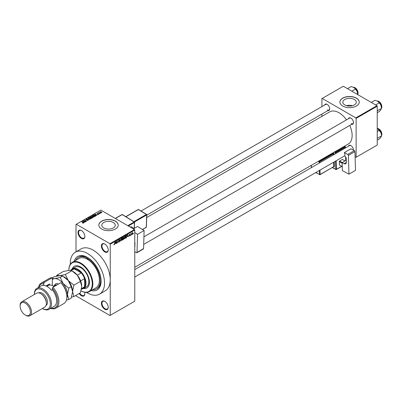 <?xml version="1.0" encoding="UTF-8"?>
<svg xmlns="http://www.w3.org/2000/svg" width="402" height="402" viewBox="0 0 402 402"><rect width="100%" height="100%" fill="white"/><g stroke="black" fill="none" stroke-linecap="round" stroke-linejoin="round"><path stroke-width="0.6" d="M104.821 251.938A4.839 2.794 60 0 1 101.399 246.009A4.839 2.794 60 0 1 104.821 244.029L104.821 244.029A4.839 2.794 60 0 1 108.244 249.959A4.839 2.794 60 0 1 104.821 251.938M104.967 244.12A4.437 2.563 -120 0 0 102.887 243.974A4.437 2.563 -120 0 0 102.208 247.531A4.437 2.563 -120 0 0 105.103 251.441A4.437 2.563 -120 0 0 107.324 251.662A4.437 2.563 -120 0 0 108.238 249.788M104.821 309.249A4.839 2.794 60 0 1 101.399 303.319A4.839 2.794 60 0 1 104.821 301.344L104.821 301.344A4.839 2.794 60 0 1 108.244 307.274A4.839 2.794 60 0 1 104.821 309.249M104.967 301.43A4.437 2.563 -120 0 0 102.887 301.289A4.437 2.563 -120 0 0 102.208 304.847A4.437 2.563 -120 0 0 105.103 308.756A4.437 2.563 -120 0 0 107.324 308.972A4.437 2.563 -120 0 0 108.238 307.103M84.641 292.279A4.839 2.794 60 0 1 84.852 293.767A4.839 2.794 60 0 1 81.43 295.746A4.839 2.794 60 0 1 79.204 293.51M79.691 293.229A4.437 2.563 -120 0 0 81.717 295.249A4.437 2.563 -120 0 0 83.933 295.47A4.437 2.563 -120 0 0 84.847 293.596M81.43 238.431A4.839 2.794 60 0 1 78.008 232.502A4.839 2.794 60 0 1 81.43 230.527L81.43 230.527A4.839 2.794 60 0 1 84.852 236.456A4.839 2.794 60 0 1 81.43 238.431M81.576 230.612A4.437 2.563 -120 0 0 79.495 230.472A4.437 2.563 -120 0 0 78.817 234.029A4.437 2.563 -120 0 0 81.717 237.939A4.437 2.563 -120 0 0 83.933 238.155A4.437 2.563 -120 0 0 84.847 236.286M354.318 99.455A6.718 3.879 0 0 0 346.996 98.616A6.718 3.879 0 0 0 342.846 102.198A6.718 3.879 0 0 0 344.815 104.942A6.718 3.879 0 0 0 352.137 105.786A6.718 3.879 0 0 0 356.288 102.198A6.718 3.879 0 0 0 354.318 99.455M352.499 105.691A6.718 3.879 0 0 0 346.635 105.691M356.413 98.118A9.683 5.588 0 0 0 345.861 96.902A9.683 5.588 0 0 0 339.886 102.068A9.683 5.588 0 0 0 342.72 106.022A9.683 5.588 0 0 0 353.273 107.233A9.683 5.588 0 0 0 359.247 102.068A9.683 5.588 0 0 0 356.413 98.118M359.247 102.133A9.683 5.588 0 0 0 356.413 98.249A9.683 5.588 0 0 0 345.916 97.023A9.683 5.588 0 0 0 339.886 102.133M103.776 227.969A6.718 3.879 180 0 1 101.806 225.226A6.718 3.879 180 0 1 105.957 221.638A6.718 3.879 180 0 1 113.279 222.482A6.718 3.879 180 0 1 115.248 225.226A6.718 3.879 180 0 1 111.103 228.808A6.718 3.879 180 0 1 103.776 227.969M115.374 221.14A9.683 5.588 0 0 0 104.821 219.929A9.683 5.588 0 0 0 98.847 225.09A9.683 5.588 0 0 0 101.681 229.045A9.683 5.588 0 0 0 112.233 230.256A9.683 5.588 0 0 0 118.208 225.09A9.683 5.588 0 0 0 115.374 221.14M118.208 225.155A9.683 5.588 0 0 0 115.374 221.271A9.683 5.588 0 0 0 104.877 220.045A9.683 5.588 0 0 0 98.847 225.155M348.464 118.741A3.633 2.095 60 0 1 350.906 118.093L350.906 118.093A3.633 2.095 60 0 1 353.474 122.54A3.633 2.095 60 0 1 351.69 124.334M351.057 118.183A3.226 1.864 -120 0 0 349.579 118.098L143.931 236.828M324.67 105.007A3.633 2.095 60 0 1 327.117 104.359L327.117 104.359A3.633 2.095 60 0 1 329.685 108.806A3.633 2.095 60 0 1 327.901 110.595M327.263 104.45A3.226 1.864 -120 0 0 325.791 104.364L141.047 211.025M348.464 146.212A3.633 2.095 60 0 1 350.906 145.564L350.906 145.564A3.633 2.095 60 0 1 353.474 150.011A3.633 2.095 60 0 1 353.474 150.162M351.057 145.655A3.226 1.864 -120 0 0 349.579 145.569L134.77 269.586M74.259 261.215A19.361 11.181 60 0 1 87.42 257.37L87.42 257.37A19.361 11.181 60 0 1 101.113 281.088A19.361 11.181 60 0 1 91.204 290.561M87.857 257.632A18.155 10.482 -120 0 0 79.199 256.963L78.345 257.461A18.155 10.482 -120 0 0 75.692 260.39M86.566 292.43A24.205 13.975 -120 0 0 87.42 292.942A24.205 13.975 -120 0 0 99.52 294.143A24.205 13.975 -120 0 0 103.234 274.747A24.205 13.975 -120 0 0 87.42 253.416A24.205 13.975 -120 0 0 75.32 252.22A24.205 13.975 -120 0 0 70.325 264.295M99.52 294.143L105.229 290.847A24.205 13.975 -120 0 0 110.238 279.767A24.205 13.975 -120 0 0 93.123 250.124A24.205 13.975 -120 0 0 81.023 248.923L75.32 252.22M134.77 267.27L348.293 143.996A18.557 10.713 -120 0 0 349.765 125.444M346.534 119.856A18.557 10.713 -120 0 0 339.012 112.776A18.557 10.713 -120 0 0 329.735 111.856L146.69 217.537M131.71 234.436L131.529 234.868L131.71 234.436M130.987 234.311L130.806 235.286L130.806 233.612L131.374 233.341L130.806 234.21M130.469 235.155L130.283 235.587L130.469 235.155M129.534 234.969L130.002 235.24L129.56 236.034L129.117 235.753L129.821 235.386L129.142 235.019L129.555 234.301L129.977 234.537L129.323 234.879L130.002 235.24L129.59 234.959M129.122 235.783L129.56 236.034L129.117 235.753M129.298 235.617L129.575 235.788M129.595 235.27L129.142 235.019L129.595 235.27M129.791 234.673L129.384 234.436M127.469 236.522L127.866 234.678L128.444 236.647L128.097 236.16L127.328 236.441M124.841 236.396L125.54 237.175L124.841 238.763L124.318 238.698L124.138 238.014L124.841 236.396L125.258 236.356M124.173 238.376L124.841 238.763L124.318 238.698M121.856 238.115L122.56 238.899L121.856 240.481L121.339 240.421L121.158 239.733L121.856 238.115L122.273 238.079M121.193 240.1L121.856 240.481L121.339 240.421M113.917 244.637L114.289 244.853L113.897 244.361L114.299 244.577L114.495 244.29L114.701 242.28L114.701 243.843L114.002 244.853M114.078 244.225L114.299 244.577M109.957 243.702L134.484 229.537L134.77 230.034L134.77 301.178L110.238 315.344L110.238 244.195L109.957 243.702L76.295 224.266L76.008 224.432L76.008 251.818M134.77 230.034L110.238 244.195M115.228 243.592L115.625 241.743L116.203 243.718L115.856 243.23L115.088 243.506M116.595 241.647L116.414 243.597L116.414 241.29L117.369 242.587L117.555 240.632L117.555 242.939L116.414 241.542M118.414 241.783L119.012 242.125L118.409 241.697L119.027 241.848L119.394 241.24L118.459 240.708L118.977 239.778L119.525 240.155L118.982 240.044L118.64 240.612L119.575 241.13L119.012 242.125L118.6 242.18M118.59 241.562L119.027 241.848M119.394 241.24L118.459 240.708M118.977 239.778L119.233 240.009M119.344 240.285L118.781 239.929M118.711 240.823L119.575 241.13L119.299 240.743M121.037 238.622L120.288 241.361L119.751 239.361L120.369 241.044L121.037 238.622M123.354 238.24L123.932 238.577L123.379 239.572L122.816 239.899L122.816 237.592L123.379 237.265L123.881 237.557L123.932 238.577L123.56 238.084M123.379 237.265L123.881 237.557L123.379 237.27M126.595 235.456L127.017 236.306L126.334 237.868L125.801 238.175L125.801 235.873L126.761 235.482M131.997 234.075L132.479 234.351L131.972 233.773L132.479 232.612L132.982 233.175L132.173 234.381M132.479 232.612L132.786 232.587M133.424 233.446L133.243 233.879L133.424 233.446M76.008 295.354L76.295 296.073L109.957 315.505L110.238 315.344M100.902 213.025L100.44 212.965L100.902 213.025M99.661 213.743L99.193 213.683L99.661 213.743M96.505 215.562L94.872 214.201L97.636 214.909L96.691 214.768L96.063 215.13L96.505 215.562M93.224 217.125L92.359 216.834L92.013 215.824L93.736 216.015L94.274 216.532L94.058 217.005L93.224 217.125M91.767 216.165L92.013 215.824L92.013 216.593M90.244 218.849L89.38 218.557L89.028 217.547L90.751 217.733L91.289 218.251L91.078 218.728L90.244 218.849M88.787 217.889L89.028 217.547L89.028 218.311M88.229 220.371L86.953 220.331L88.013 220.231L88.038 219.819L86.179 219.824L86.149 219.211L87.289 219.236L86.385 219.341L86.626 219.809L88.214 219.713L88.214 220.381M88.013 220.467L88.038 219.819M86.179 219.824L86.149 219.211L86.149 219.804M86.385 219.341L86.365 219.909M84.264 222.633L82.631 221.271L85.395 221.979L84.455 221.834L83.827 222.195L84.264 222.633M134.484 229.537L100.827 210.105L76.295 224.266M83.083 223.18L82.49 222.964L83.33 222.758L81.717 221.798L83.249 222.477L83.505 223.1L83.083 223.18M83.284 223.18L83.33 222.758M85.787 221.753L83.606 220.703L86.169 221.075L84.747 220.045L86.747 221.2L84.189 220.829L85.787 221.753M89.661 219.517L86.948 218.778L89.324 219.442L88.234 218.035L89.661 219.517M92.571 217.834L92.008 218.16L90.013 217.005L91.581 216.683L92.54 217.175L92.54 217.854L92.535 217.492M95.525 216.13L94.993 216.437L92.993 215.286L93.827 214.849L95.204 215.15L95.525 216.13L95.802 215.799M98.781 214.281L97.872 214.266L98.606 213.884L97.274 213.894L97.269 213.417L98.103 213.412L97.425 213.769L98.751 213.758L98.751 214.296M98.585 214.361L98.606 213.884M97.274 213.894L97.269 213.417L97.269 213.889M97.48 213.532L97.425 213.959M100.178 213.442L98.545 212.708L99.168 212.412L99.163 212.819L100.178 213.442M98.957 212.949L98.917 212.683M99.163 212.623L99.163 213.065M101.696 212.598L100.44 212.457L100.193 211.728L101.435 211.864L101.696 212.598L101.877 212.346M100.013 211.985L100.193 211.728L100.193 212.286M92.631 289.736A18.155 10.482 -120 0 0 96.495 288.902L97.354 288.41A18.155 10.482 -120 0 0 101.103 280.581M376.95 105.691L377.237 106.188L356.127 118.374L355.84 117.881L376.95 105.691L343.293 86.259L321.896 98.611L321.896 106.61M321.896 114.062L321.896 116.379M356.127 118.374L356.127 157.242L355.097 156.976M356.127 157.242L377.237 145.052L377.237 106.188M355.84 117.881L322.183 98.445M351.192 123.53A3.226 1.864 -120 0 0 352.805 123.685A3.226 1.864 -120 0 0 353.469 122.369M327.404 109.791A3.226 1.864 -120 0 0 329.017 109.952A3.226 1.864 -120 0 0 329.68 108.63M353.438 150.142A3.226 1.864 -120 0 0 353.469 149.84M82.822 221.462L82.822 221.16M83.827 222.487L83.827 222.195M83.239 221.592L83.651 222.025L84.159 221.733L82.948 221.326L83.239 221.894M83.651 222.311L83.651 222.025M82.948 221.592L82.948 221.326M84.159 222.004L84.159 221.733M88.234 218.336L88.234 218.035M90.842 218.824L90.566 217.834L90.038 217.618L89.264 217.678L89.078 218.356M89.264 217.678L89.561 218.452L91.018 218.336L91.018 218.758M90.576 216.949L90.576 216.683M90.43 217.035L91.023 217.381L91.535 217.065L90.741 216.854L90.43 217.246M91.535 217.356L91.43 216.809M91.259 217.517L91.957 217.919L92.505 217.572L91.616 217.311L91.259 217.723M92.505 217.874L92.359 217.281M92.344 217.969L92.344 217.698M93.822 217.1L93.55 216.115L93.018 215.899L92.244 215.959L92.063 216.633M92.244 215.959L92.545 216.733L94.003 216.618L94.003 217.035M93.41 215.316L94.942 216.201L95.43 215.578L94.028 215.005L93.41 215.522M95.269 216.281L95.43 215.578M95.063 214.397L95.063 214.09M96.063 215.422L96.063 215.13M95.48 214.527L95.892 214.959L96.4 214.668L95.189 214.261L95.48 214.824M95.892 215.246L95.892 214.959M95.189 214.527L95.189 214.261M96.4 214.939L96.4 214.668M100.394 211.854L100.621 212.351L101.495 212.477L101.269 211.975L100.394 211.854L100.621 212.547M101.495 212.678L101.269 211.975M115.947 243.567L116.203 243.718M115.459 242.517L115.289 243.285L115.796 242.994L115.545 242.034L115.314 242.431M116.982 242.361L117.369 242.587M117.178 242.723L117.555 242.939M122.298 238.517L121.861 238.386L121.339 239.632L121.856 240.215L122.374 238.994L122.298 238.517L121.66 238.27M121.178 240.024L121.856 240.215M122.997 237.758L122.997 238.446L123.7 237.703L122.816 237.652M123.7 237.703L123.082 237.441M122.997 238.718L122.997 239.527L123.751 238.682L122.816 238.612M123.123 238.376L123.751 238.682M125.283 236.798L124.841 236.662L124.318 237.914L124.836 238.492L125.359 237.275L125.283 236.798L124.64 236.547M124.163 238.306L124.836 238.492M125.982 236.034L125.982 237.803L126.766 237.014L126.836 236.411L126.56 235.748L125.801 235.929M126.288 235.587L126.65 235.768L126.313 235.577M128.188 236.502L128.444 236.647M127.7 235.451L127.529 236.22L128.037 235.929L127.781 234.964L127.555 235.366M129.153 234.904L129.771 235.26M132.801 233.296L132.474 232.858L132.152 233.668L132.479 234.11L132.801 233.296L132.298 232.758M131.982 233.572L132.479 234.11M89.329 291.641L95.892 287.852A16.944 9.784 -120 0 0 98.616 274.732A16.944 9.784 -120 0 0 88.123 259.777A1.01 0.583 -120 0 0 87.42 258.687A1.01 0.583 -120 0 0 86.917 258.637A1.01 0.583 -120 0 0 86.716 258.963A16.944 9.784 -120 0 0 78.948 258.506L72.385 262.295A16.944 9.784 60 0 1 80.857 263.134A16.944 9.784 60 0 1 91.927 278.063A16.944 9.784 60 0 1 89.329 291.641A16.944 9.784 60 0 1 81.003 290.887M83.536 288.465A12.507 7.221 -120 0 0 86.827 287.963A12.507 7.221 -120 0 0 88.741 277.943A12.507 7.221 -120 0 0 80.576 266.923A12.507 7.221 -120 0 0 74.32 266.305A12.507 7.221 -120 0 0 72.239 268.903M83.822 288.299A12.507 7.221 -120 0 0 86.968 287.877M81.003 290.877A16.537 9.547 -120 0 0 92.269 283.636A16.537 9.547 -120 0 0 80.576 263.627A16.537 9.547 -120 0 0 68.878 270.38A16.537 9.547 -120 0 0 68.878 270.385L71.832 270.772L77.435 275.33L80.39 281.415L81.717 286.355L80.39 292.827L73.913 296.565L72.586 291.626L73.913 285.159L80.39 281.415M68.878 270.219A16.944 9.784 60 0 1 68.878 270.054A16.944 9.784 60 0 1 72.385 262.295M88.123 259.777A16.944 9.784 -120 0 0 87.42 259.345A16.944 9.784 -120 0 0 86.716 258.963M96.495 288.902A18.155 10.482 -120 0 0 99.279 274.355A18.155 10.482 -120 0 0 87.42 258.36A18.155 10.482 -120 0 0 78.345 257.461M71.064 270.049A11.296 6.522 60 0 1 72.36 268.832L75.209 267.189A11.296 6.522 60 0 1 80.857 267.747A11.296 6.522 60 0 1 88.239 277.702A11.296 6.522 60 0 1 86.505 286.752L83.656 288.4A11.296 6.522 60 0 1 81.958 288.912M74.465 266.224A12.507 7.221 -120 0 0 72.526 268.737M375.644 104.937L379.312 102.822L380.98 105.284A5.326 3.075 -120 0 1 381.488 107.751L380.98 109.63L379.312 111.515L377.237 112.716M377.237 110.877L381.488 108.424L380.98 105.284A5.326 3.075 -120 0 0 377.719 101.229L379.312 102.822M371.297 102.43L374.965 100.309L377.719 101.229M72.36 268.832A11.296 6.522 60 0 1 81.063 271.858A11.296 6.522 60 0 1 85.993 283.229A11.296 6.522 60 0 1 83.656 288.4M81.4 289.234L83.169 288.214A10.894 6.286 -120 0 0 84.566 286.807A10.894 6.286 -120 0 0 85.425 283.229A10.894 6.286 -120 0 0 84.566 278.661A10.894 6.286 -120 0 0 81.249 272.913L74.194 268.837A10.894 6.286 -120 0 0 72.275 269.35L70.491 270.375M77.32 275.184L81.249 272.913A10.894 6.286 -120 0 0 74.194 268.837L71.265 270.526M81.526 288.566L84.566 286.807L84.566 278.661L80.636 280.928M377.237 140.182L379.312 138.986L380.98 137.102L381.488 135.891L377.237 138.348M380.98 132.755L381.488 135.223A5.326 3.075 -120 0 0 380.98 132.755A5.326 3.075 -120 0 0 377.719 128.7L380.98 132.755M377.237 131.489L379.312 130.293M377.237 128.454L377.719 128.7M351.856 91.204L355.524 89.083L357.192 91.55A5.326 3.075 -120 0 1 357.695 94.018L357.695 94.576L357.911 94.168L358.112 92.993L357.202 89.937L355.157 87.726L353.383 87.219M347.509 88.691L351.177 86.576L353.931 87.495A5.326 3.075 -120 0 1 357.192 91.55L357.695 94.686M353.931 87.495L355.524 89.083M52.335 277.717A14.522 8.387 -120 0 0 49.351 278.39L41.366 283.003A14.522 8.387 60 0 1 44.346 282.33L52.335 277.717L52.335 285.561M42.431 308.47A11.296 6.522 -120 0 0 50.335 303.766A11.296 6.522 -120 0 0 42.351 289.978A11.296 6.522 -120 0 0 34.361 294.495L34.361 293.932A12.1 6.99 60 0 1 36.868 288.39A12.1 6.99 60 0 1 42.919 288.993A12.1 6.99 60 0 1 50.828 299.656A12.1 6.99 60 0 1 48.974 309.354A12.1 6.99 60 0 1 42.919 308.756L42.431 308.47L42.919 308.756M29.838 315.741L44.672 307.178A8.07 4.658 -120 0 0 46.346 303.485L46.346 302.827A7.261 4.191 -120 0 0 41.21 293.932L40.637 293.601A8.07 4.658 -120 0 0 36.602 293.204L21.773 301.766A8.07 4.658 60 0 1 25.803 302.168A8.07 4.658 60 0 1 31.075 309.274A8.07 4.658 60 0 1 29.838 315.741A8.07 4.658 60 0 1 25.803 315.344L25.236 315.012A7.261 4.191 -120 0 0 30.371 312.047A7.261 4.191 -120 0 0 25.236 303.153A7.261 4.191 -120 0 0 20.1 306.118A7.261 4.191 -120 0 0 25.236 315.012L25.803 315.344M46.346 303.485A8.07 4.658 -120 0 0 40.637 293.601L41.21 293.932M46.029 305.465A7.261 4.191 -120 0 0 47.079 299.631A7.261 4.191 -120 0 0 42.351 293.274A7.261 4.191 -120 0 0 38.768 292.887M48.974 309.354L54.104 306.389A12.1 6.99 -120 0 0 52.335 289.822L51.476 290.314A12.1 6.99 60 0 0 47.2 286.52A12.1 6.99 60 0 0 42.919 285.375L43.778 284.882A12.1 6.99 -120 0 0 42.004 285.425L36.868 288.39M50.878 308.254A13.718 7.919 -120 0 0 57.722 302.394A13.718 7.919 -120 0 0 52.335 288.329L52.903 287.269L60.893 282.656A14.522 8.387 -120 0 1 66.883 296.897A14.522 8.387 -120 0 1 63.873 303.545L55.888 308.158A14.522 8.387 60 0 1 50.662 308.379M52.903 287.269A14.522 8.387 60 0 1 55.888 308.158M38.562 287.415A14.522 8.387 60 0 1 41.366 283.003M44.346 282.33L43.778 283.39L43.778 284.882M43.778 283.39A13.718 7.919 -120 0 0 38.778 287.289M52.335 289.822L52.335 288.329M60.893 282.656L62.034 283.742A13.718 7.919 60 0 1 66.883 296.239L66.883 296.897M46.059 285.948L49.481 283.973L49.481 285.058M46.838 286.324A9.683 5.588 60 0 1 47.843 284.917M48.34 285.495L48.34 284.631M20.1 306.118L20.1 305.46A8.07 4.658 60 0 1 21.773 301.766M71.576 297.148L73.913 296.565M73.913 285.159L68.31 280.596L65.355 274.511L71.832 270.772M65.355 274.511L59.752 275.656L56.798 275.275L63.275 271.536L68.878 270.385M56.798 275.275L56.481 276.219M72.586 291.757A12.1 6.99 -120 0 0 72.586 291.626A12.1 6.99 -120 0 0 68.31 280.596A12.1 6.99 -120 0 0 63.526 276.531M81.717 286.355A12.1 6.99 60 0 0 77.435 275.33A12.1 6.99 -120 0 0 72.656 271.26M52.335 277.852L54.149 276.802L59.752 275.656L62.707 276.038L68.31 280.596L71.265 286.686L72.586 291.626L71.265 298.098L68.777 299.53L67.451 294.591A12.1 6.99 -120 0 0 63.174 283.561A12.1 6.99 -120 0 0 54.617 278.621A12.1 6.99 -120 0 0 52.335 279.516M66.843 297.902A12.1 6.99 -120 0 0 67.451 294.591L68.777 288.123L63.174 283.561L60.22 277.475L54.617 278.621L52.335 278.511M66.43 300.118L68.777 299.53M60.22 277.475L62.707 276.038M68.777 288.123L71.265 286.686M54.024 286.626A8.874 5.125 -120 0 0 52.903 285.862A8.874 5.125 -120 0 0 48.466 285.425L46.873 286.34M53.049 285.948A8.472 4.889 60 0 1 53.19 286.028A8.472 4.889 60 0 1 54.059 286.601M346.278 160.212L342.142 162.599L342.383 170.639L348.941 174.156L355.504 170.368L354.936 151.609L348.378 155.393L348.941 174.156M342.142 162.599L344.137 163.669L346.338 162.398M348.378 155.393A0.809 0.467 -120 0 0 347.785 154.418L344.363 152.584A3.226 1.864 60 0 1 344.464 155.936L344.75 156.087A2.015 1.166 60 0 1 346.228 158.529L346.338 162.212A3.226 1.864 60 0 1 345.67 163.785A3.226 1.864 60 0 1 344.137 163.669M347.785 154.418L354.348 150.629L350.926 148.795L344.363 152.584M354.348 150.629A0.809 0.467 60 0 1 354.936 151.609M339.323 164.941L342.258 166.518L339.323 164.941L339.494 161.091L342.348 159.443L345.072 160.906M342.157 163.167L339.223 161.589M339.494 161.091L342.223 162.554M133.363 228.889L137.574 226.457L144.127 230.512L137.569 234.296L134.77 232.567M134.77 251.687L136.414 252.702A0.809 0.467 -120 0 0 136.836 252.752A0.809 0.467 -120 0 0 137.007 252.406L143.564 248.617L144.127 230.512M143.564 248.617A0.809 0.467 60 0 1 143.398 248.964L136.836 252.752M137.007 252.406L137.569 234.296M134.77 241.964A3.226 1.864 60 0 1 134.966 243.235L134.856 246.793A2.015 1.166 60 0 1 134.77 247.245M130.288 227.115L131.097 226.648L134.072 228.477L131.097 226.648M91.365 217.452L91.365 217.186M93.505 215.261L93.505 214.99M118.464 240.788L118.942 241.064M381.488 108.279A4.437 2.563 -120 0 0 381.83 106.826A4.437 2.563 -120 0 0 377.207 100.967M378.779 101.445A4.196 2.422 60 0 1 381.83 106.63M381.488 135.745A4.437 2.563 -120 0 0 381.83 134.298A4.437 2.563 -120 0 0 377.237 128.439M378.779 128.916A4.196 2.422 60 0 1 381.83 134.102M357.695 94.54A4.437 2.563 -120 0 0 358.041 93.093A4.437 2.563 -120 0 0 353.413 87.234M354.986 87.711A4.196 2.422 60 0 1 358.041 92.897M54.345 285.752A6.618 3.819 60 0 1 58.501 284.038M56.938 284.938A5.648 3.261 -120 0 0 55.386 285.154L53.521 286.229M335.368 153.775L335.333 152.609L334.313 152.067M332.424 167.528L335.836 169.363L335.59 161.101M333.987 154.569L333.967 153.855A0.809 0.467 -120 0 0 333.379 152.881L333.102 153.378L332.549 153.082M334.208 161.895L334.348 166.584L333.781 166.599L333.65 162.217M333.605 166.845L333.801 166.951A0.809 0.467 -120 0 0 334.348 166.584M334.896 151.73L335.61 152.112L345.022 146.675L344.308 146.293M336.147 160.775L336.409 169.348L341.76 166.257M345.72 160.534L345.609 156.87M345.343 148.016L345.318 147.162L335.901 152.599L335.926 153.448M319.957 170.126L320.087 174.503L333.781 166.599L320.007 174.699L315.676 172.594M333.429 154.896L333.399 153.865L319.706 161.775L319.736 162.8M318.856 160.991L319.409 161.282L333.102 153.378L333.399 153.865L333.967 153.855M319.173 163.122L319.133 161.785L318.278 161.323M311.389 165.302L311.455 167.579M315.806 172.523L319.52 174.513L319.394 170.448M319.409 161.282L319.133 161.785L319.706 161.775L319.409 161.282M319.52 174.513L319.61 174.704A0.402 0.402 0 0 0 320.007 174.699L319.52 174.513M335.61 152.112L335.333 152.609L335.901 152.599L335.61 152.112M332.298 167.604L335.931 169.554A0.402 0.402 0 0 0 336.323 169.543L335.836 169.363L336.323 169.543L341.891 166.333M345.022 146.675L345.434 147.001A0.402 0.402 0 0 0 345.223 146.655L345.022 146.675M345.464 147.946L345.434 147.001L344.424 146.227M127.796 225.673L134.173 221.989L122.198 214.588L115.399 218.517M134.263 228.366L134.449 222.492L128.364 226.004M133.891 221.673L146.378 214.462L138.399 209.527L125.911 216.738M142.439 229.462L146.273 227.251L146.655 214.964L134.434 222.02M145.996 227.411L146.283 226.914M146.655 214.623L146.378 214.462L146.655 214.964L146.655 214.623M138.187 209.502L138.6 209.507A0.402 0.402 0 0 0 138.187 209.502L125.786 216.663M122.474 214.748L121.987 214.562A0.402 0.402 0 0 1 122.404 214.567L134.374 221.969L134.449 222.492L134.374 221.969A0.402 0.402 0 0 1 134.564 222.326L134.379 228.301M83.365 222.844L83.365 223.16M88.189 220.015L88.189 220.396M86.224 219.537L86.224 219.849M95.505 215.743L95.505 216.14M98.701 214.01L98.701 214.321M97.354 213.673L97.354 213.934M99.108 212.713L99.108 213.035M100.294 212L100.294 212.367M101.59 212.326L101.59 212.648M114.173 244.592L113.897 244.431M118.721 241.883L118.409 241.702M119.314 241.034L118.932 240.818M122.173 238.361L121.806 238.15M123.62 237.481L123.313 237.306M123.655 238.436L123.339 238.25M125.153 236.642L124.786 236.426M129.72 234.512L129.464 234.361M132.665 232.843L132.384 232.678M132.293 234.125L131.977 233.944M68.878 270.38L68.878 270.054M381.488 108.314L381.9 106.731L380.99 103.671L378.945 101.46L377.176 100.952M143.695 244.416L352.805 123.685M344.504 155.951L134.77 277.038M329.017 109.952L146.76 215.176M377.237 128.419L378.945 128.931L380.99 131.142L381.9 134.203L381.488 135.781M53.19 286.028L52.903 285.862M311.344 167.644L311.274 165.368M345.841 160.463L345.735 157.061M142.539 229.527L146.187 227.421A0.402 0.402 0 0 0 146.388 227.085L146.77 214.799A0.402 0.402 0 0 0 146.579 214.442L138.6 209.507M115.268 218.442L121.987 214.562"/></g></svg>

